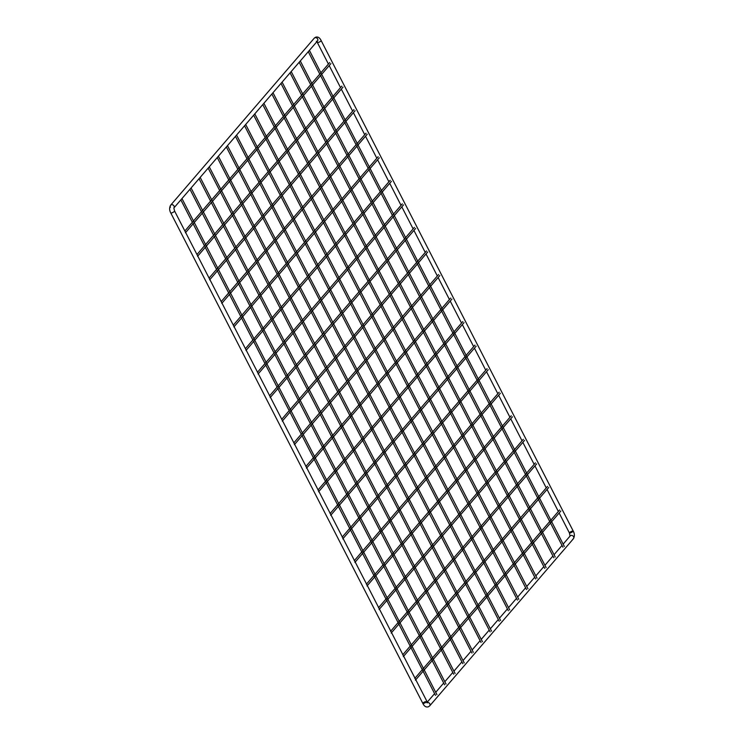 <?xml version="1.0" encoding="UTF-8"?>
<svg xmlns="http://www.w3.org/2000/svg" width="744" height="744" viewBox="0 0 744 744"><rect width="100%" height="100%" fill="white"/><g stroke="black" fill="none" stroke-linecap="round" stroke-linejoin="round"><path stroke-width="1.12" d="M321.036 40.901A2.139 0.474 -27.2 0 0 321.157 40.585A2.139 0.474 152.8 0 1 318.544 42.399A2.139 0.474 152.8 0 1 317.363 42.538A2.139 0.474 -27.2 0 0 318.999 42.203A2.139 0.474 -27.2 0 0 321.036 40.901M316.87 41.376A2.139 1.832 -139.3 0 0 314.972 37.665A2.139 1.832 -139.3 0 0 314.303 38.13L315.596 37.219C317.883 36.512 319.734 37.628 321.157 40.585L573.206 531.011A2.139 0.474 152.8 0 1 573.085 531.328A2.139 0.474 152.8 0 1 571.048 532.639A2.139 0.474 152.8 0 1 569.402 532.964A2.139 0.474 -27.2 0 0 570.592 532.825A2.139 0.474 -27.2 0 0 573.206 531.011C574.684 533.718 574.749 536.294 573.401 538.758A2.139 1.832 -139.3 0 0 570.155 535.968A2.139 1.832 40.7 0 1 573.401 538.758L429.697 705.87A2.139 1.832 -139.3 0 0 427.391 702.55A2.139 1.832 40.7 0 1 429.697 705.87L428.404 706.781C426.117 707.488 424.266 706.372 422.843 703.415A2.139 0.474 -27.2 0 0 424.024 703.275A2.139 0.474 -27.2 0 0 426.638 701.462A2.139 0.474 152.8 0 1 426.517 701.778A2.139 0.474 152.8 0 1 424.48 703.08A2.139 0.474 152.8 0 1 422.843 703.415L170.795 212.989A2.139 0.474 -27.2 0 0 172.431 212.654A2.139 0.474 -27.2 0 0 174.468 211.352A2.139 0.474 -27.2 0 0 174.598 211.036A2.139 0.474 152.8 0 1 171.976 212.84A2.139 0.474 152.8 0 1 170.795 212.989C169.316 210.282 169.251 207.706 170.599 205.242A2.139 1.832 -139.3 0 0 170.45 207.297M317.483 42.222A2.139 0.474 -27.2 0 0 317.363 42.538L328.411 64.049M173.994 205.976A2.139 1.832 -139.3 0 0 170.599 205.242A2.139 1.832 40.7 0 1 173.929 207.92A2.139 1.832 -139.3 0 0 173.994 205.976M170.599 205.242L314.303 38.13A2.139 1.832 40.7 0 1 317.539 40.911L173.919 207.929M173.845 208.032A2.139 1.832 -139.3 0 0 173.845 208.022L174.598 211.036L427.633 702.755L426.917 702.773M425.456 701.601A2.139 0.474 -27.2 0 0 422.843 703.415M572.024 531.16A2.139 0.474 -27.2 0 0 569.402 532.964L570.062 536.117M572.731 539.223A2.139 1.832 -139.3 0 0 573.401 538.758M329.201 65.593L340.519 87.597M341.31 89.141L352.619 111.144M353.409 112.688L364.718 134.692M365.509 136.236L376.827 158.24M377.617 159.783L388.926 181.787M389.717 183.331L401.025 205.335M401.816 206.879L413.125 228.882M413.924 230.426L425.233 252.43M426.024 253.974L437.333 275.978M438.123 277.521L449.432 299.525M450.222 301.069L461.54 323.082M462.331 324.617L473.64 346.63M474.43 348.164L485.739 370.177M486.529 371.712L497.848 393.725M498.638 395.259L509.947 417.272M510.737 418.807L522.046 440.82M522.837 442.355L534.146 464.368M534.936 465.902L546.254 487.915M547.045 489.45L558.353 511.463M559.144 512.997L569.402 532.964M317.363 42.538L316.367 41.246M570.155 535.968L563.152 544.115M562.027 545.426L554.048 554.708M552.922 556.019L544.952 565.291M543.817 566.603L535.847 575.875M534.722 577.186L526.743 586.458M525.617 587.769L517.647 597.041M516.513 598.353L508.543 607.634M507.417 608.945L499.438 618.218M498.313 619.529L490.333 628.801M489.208 630.112L481.238 639.384M480.103 640.696L472.133 649.968M471.008 651.279L463.028 660.56M461.903 661.872L453.924 671.144M452.798 672.455L444.828 681.727M443.694 683.039L435.724 692.311M434.598 693.622L427.149 702.28M559.646 509.956L550.858 520.186M550.783 520.261L541.753 530.77M541.679 530.844L532.648 541.353M532.583 541.437L523.544 551.936M523.478 552.02L514.448 562.529M514.374 562.604L505.343 573.113M505.278 573.187L496.239 583.696M496.174 583.77L487.134 594.279M487.069 594.363L414.799 678.407M560.864 511.007L551.648 521.721M551.574 521.804L542.543 532.304M542.478 532.388L533.439 542.897M533.374 542.971L524.334 553.48M524.269 553.555L515.239 564.064M515.164 564.147L506.134 574.647M506.069 574.731L497.029 585.23M496.964 585.314L487.925 595.823M487.859 595.898L415.403 680.165M547.547 486.409L538.749 496.639M538.684 496.713L529.654 507.222M529.579 507.296L520.549 517.805M520.475 517.889L511.444 528.389M511.379 528.473L502.339 538.981M502.274 539.056L493.244 549.565M493.17 549.639L484.139 560.148M484.074 560.223L475.035 570.732M474.97 570.815L402.69 654.86M548.756 487.459L539.539 498.173M539.474 498.257L530.444 508.756M530.37 508.84L521.339 519.349M521.265 519.424L512.235 529.933M512.17 530.007L503.13 540.516M503.065 540.59L494.035 551.099M493.96 551.183L484.93 561.683M484.865 561.766L475.825 572.276M475.76 572.35L403.304 656.617M535.438 462.861L526.65 473.091M526.585 473.165L517.545 483.674M517.48 483.749L508.44 494.258M508.375 494.341L499.345 504.841M499.271 504.925L490.24 515.425M490.175 515.508L481.136 526.017M481.07 526.092L472.04 536.601M471.966 536.675L462.935 547.184M462.87 547.268L390.591 631.312M536.656 463.912L527.44 474.626M527.375 474.709L518.336 485.209M518.27 485.293L509.24 495.802M509.166 495.876L500.135 506.385M500.061 506.459L491.031 516.968M490.966 517.043L481.926 527.552M481.861 527.636L472.831 538.135M472.756 538.219L463.726 548.728M463.661 548.802L391.195 633.07M523.339 439.313L514.55 449.543M514.476 449.618L505.446 460.127M505.381 460.201L496.341 470.71M496.276 470.794L487.236 481.294M487.171 481.377L478.141 491.877M478.066 491.961L469.036 502.47M468.971 502.544L459.932 513.053M459.866 513.128L450.836 523.636M450.762 523.72L378.491 607.764M524.557 440.364L515.341 451.078M515.266 451.162L506.236 461.661M506.171 461.745L497.131 472.245M497.066 472.328L488.027 482.837M487.962 482.912L478.931 493.421M478.857 493.495L469.827 504.004M469.762 504.088L460.722 514.588M460.657 514.671L451.627 525.171M451.552 525.255L379.096 609.522M511.24 415.766L502.442 425.996M502.377 426.07L493.346 436.579M493.272 436.654L484.242 447.163M484.177 447.246L475.137 457.746M475.072 457.83L466.032 468.329M465.967 468.413L456.937 478.922M456.863 478.996L447.832 489.506M447.767 489.58L438.728 500.089M438.662 500.173L366.383 584.217M512.449 416.817L503.232 427.53M503.167 427.614L494.137 438.114M494.062 438.197L485.032 448.697M484.967 448.781L475.928 459.29M475.862 459.364L466.823 469.873M466.758 469.948L457.727 480.457M457.653 480.54L448.623 491.04M448.558 491.124L439.518 501.623M439.453 501.707L366.997 585.974M499.131 392.218L490.343 402.448M490.277 402.523L481.238 413.032M481.173 413.106L472.142 423.615M472.068 423.689L463.038 434.198M462.973 434.282L453.933 444.782M453.868 444.866L444.828 455.375M444.763 455.449L435.733 465.958M435.659 466.032L426.628 476.541M426.563 476.616L354.284 560.669M500.349 393.269L491.133 403.983M491.068 404.066L482.028 414.566M481.963 414.65L472.933 425.149M472.858 425.233L463.828 435.742M463.763 435.817L454.724 446.326M454.658 446.4L445.619 456.909M445.554 456.993L436.523 467.492M436.449 467.576L427.419 478.076M427.354 478.159L354.897 562.418M487.032 368.671L478.243 378.891M478.169 378.975L469.139 389.484M469.073 389.558L460.034 400.067M459.969 400.142L450.938 410.651M450.864 410.735L441.834 421.234M441.769 421.318L432.729 431.818M432.664 431.901L423.624 442.41M423.559 442.485L414.529 452.994M414.454 453.068L342.184 537.121M488.25 369.712L479.034 380.435M478.959 380.51L469.929 391.019M469.864 391.102L460.824 401.602M460.759 401.686L451.729 412.195M451.654 412.269L442.624 422.778M442.559 422.852L433.519 433.361M433.454 433.436L424.415 443.945M424.35 444.029L415.319 454.528M415.245 454.612L342.789 538.87M474.932 345.123L466.135 355.344M466.07 355.427L457.039 365.936M456.965 366.011L447.935 376.52M447.869 376.594L438.83 387.103M438.765 387.187L429.734 397.687M429.66 397.77L420.63 408.27M420.555 408.354L411.525 418.863M411.46 418.937L402.42 429.446M402.355 429.521L330.076 513.574M476.151 346.165L466.934 356.888M466.86 356.962L457.83 367.471M457.755 367.555L448.725 378.054M448.66 378.138L439.62 388.647M439.555 388.721L430.525 399.23M430.451 399.305L421.42 409.814M421.355 409.888L412.316 420.397M412.25 420.481L403.211 430.981M403.146 431.064L330.689 515.322M462.833 321.575L454.035 331.796M453.97 331.88L444.931 342.389M444.866 342.463L435.835 352.972M435.761 353.047L426.731 363.556M426.665 363.639L417.626 374.139M417.561 374.223L408.53 384.722M408.456 384.806L399.426 395.315M399.351 395.389L390.321 405.899M390.256 405.973L317.976 490.026M464.042 322.617L454.826 333.34M454.761 333.414L445.721 343.923M445.656 344.007L436.626 354.507M436.551 354.59L427.521 365.09M427.456 365.174L418.416 375.683M418.351 375.757L409.321 386.266M409.247 386.341L400.216 396.85M400.151 396.933L391.112 407.433M391.046 407.517L318.59 491.775M450.724 298.028L441.936 308.248M441.871 308.332L432.831 318.841M432.766 318.916L423.727 329.425M423.662 329.499L414.631 340.008M414.557 340.082L405.527 350.591M405.461 350.675L396.422 361.175M396.357 361.259L387.326 371.768M387.252 371.842L378.222 382.351M378.147 382.425L305.877 466.479M451.943 299.069L442.727 309.792M442.661 309.867L433.622 320.376M433.557 320.459L424.517 330.959M424.452 331.043L415.422 341.543M415.347 341.626L406.317 352.135M406.252 352.21L397.212 362.719M397.147 362.793L388.117 373.302M388.043 373.386L379.012 383.885M378.938 383.969L306.482 468.227M438.625 274.48L429.837 284.701M429.762 284.785L420.732 295.294M420.667 295.368L411.627 305.877M411.562 305.951L402.523 316.46M402.458 316.535L393.427 327.044M393.353 327.127L384.323 337.627M384.257 337.711L375.218 348.22M375.153 348.294L366.113 358.803M366.048 358.878L293.778 442.931M439.844 275.522L430.627 286.245M430.553 286.319L421.523 296.828M421.457 296.903L412.418 307.412M412.353 307.495L403.313 317.995M403.248 318.079L394.218 328.588M394.143 328.662L385.113 339.171M385.048 339.245L376.008 349.754M375.943 349.838L366.913 360.338M366.839 360.422L294.382 444.68M426.526 250.933L417.728 261.153M417.663 261.237L408.633 271.737M408.558 271.82L399.528 282.329M399.463 282.404L390.423 292.913M390.358 292.987L381.319 303.496M381.254 303.58L372.223 314.08M372.149 314.163L363.118 324.663M363.053 324.747L354.014 335.256M353.949 335.33L281.669 419.384M427.735 251.974L418.519 262.697M418.454 262.772L409.423 273.281M409.349 273.355L400.319 283.864M400.253 283.948L391.214 294.447M391.149 294.531L382.109 305.04M382.044 305.114L373.014 315.623M372.939 315.698L363.909 326.207M363.844 326.281L354.804 336.79M354.739 336.874L282.283 421.132M414.417 227.385L405.629 237.606M405.564 237.689L396.524 248.189M396.459 248.273L387.429 258.782M387.354 258.856L378.324 269.365M378.25 269.44L369.219 279.949M369.154 280.032L360.115 290.532M360.05 290.616L351.019 301.115M350.945 301.199L341.914 311.708M341.849 311.783L269.57 395.836M415.636 228.427L406.419 239.149M406.354 239.224L397.315 249.733M397.25 249.807L388.219 260.316M388.145 260.4L379.115 270.9M379.049 270.983L370.01 281.483M369.945 281.567L360.905 292.076M360.84 292.15L351.81 302.659M351.735 302.734L342.705 313.243M342.64 313.326L270.184 397.584M402.318 203.837L393.529 214.058M393.455 214.142L384.425 224.642M384.36 224.725L375.32 235.234M375.255 235.309L366.225 245.818M366.15 245.892L357.12 256.401M357.046 256.485L348.015 266.984M347.95 267.068L338.911 277.568M338.846 277.651L329.815 288.161M329.741 288.235L257.471 372.288M403.536 204.879L394.32 215.602M394.246 215.676L385.215 226.185M385.15 226.26L376.111 236.769M376.046 236.852L367.015 247.352M366.941 247.436L357.911 257.936M357.836 258.019L348.806 268.528M348.741 268.603L339.701 279.112M339.636 279.186L330.606 289.695M330.531 289.779L258.075 374.037M390.219 180.29L381.421 190.511M381.356 190.594L372.326 201.094M372.251 201.178L363.221 211.687M363.156 211.761L354.116 222.27M354.051 222.344L345.011 232.853M344.946 232.928L335.916 243.437M335.842 243.521L326.811 254.02M326.746 254.104L317.707 264.613M317.642 264.687L245.362 348.741M391.428 181.331L382.211 192.054M382.146 192.129L373.116 202.638M373.042 202.712L364.011 213.221M363.946 213.305L354.907 223.805M354.842 223.888L345.811 234.388M345.737 234.472L336.707 244.981M336.632 245.055L327.602 255.564M327.537 255.638L318.497 266.147M318.432 266.231L245.976 350.489M378.11 156.742L369.322 166.963M369.257 167.047L360.217 177.546M360.152 177.63L351.122 188.13M351.047 188.213L342.017 198.722M341.952 198.797L332.912 209.306M332.847 209.38L323.807 219.889M323.742 219.973L314.712 230.473M314.638 230.556L305.607 241.065M305.542 241.14L233.263 325.193M379.328 157.784L370.112 168.507M370.047 168.581L361.007 179.09M360.942 179.165L351.912 189.673M351.838 189.748L342.807 200.257M342.742 200.341L333.703 210.84M333.638 210.924L324.607 221.433M324.533 221.507L315.502 232.016M315.428 232.091L306.398 242.6M306.333 242.674L233.876 326.942M366.011 133.195L357.222 143.415M357.157 143.499L348.118 153.999M348.053 154.082L339.013 164.582M338.948 164.666L329.918 175.175M329.843 175.249L320.813 185.758M320.748 185.833L311.708 196.342M311.643 196.425L302.603 206.925M302.538 207.009L293.508 217.508M293.434 217.592L221.163 301.646M367.229 134.236L358.013 144.959M357.948 145.034L348.908 155.543M348.843 155.617L339.803 166.126M339.738 166.2L330.708 176.709M330.634 176.793L321.603 187.293M321.538 187.376L312.499 197.885M312.433 197.96L303.394 208.469M303.329 208.543L294.298 219.052M294.224 219.127L221.768 303.394M181.973 198.574L436.923 694.654M180.848 199.885L192.352 222.279M192.919 223.377L204.46 245.827M205.018 246.924L216.56 269.375M217.127 270.472L228.659 292.922M229.226 294.019L240.768 316.47M241.326 317.567L252.867 340.017M253.434 341.115L264.966 363.565M265.534 364.662L277.066 387.113M277.633 388.21L289.174 410.66M289.732 411.758L301.274 434.208M301.841 435.305L313.94 458.853M314.163 459.299L326.039 482.4M326.272 482.847L338.148 505.948M338.371 506.394L350.247 529.505M350.471 529.942L362.347 553.052M362.579 553.49L374.455 576.6M374.678 577.037L386.555 600.148M386.778 600.585L398.654 623.695M398.877 624.132L410.753 647.243M410.986 647.68L422.862 670.79M423.085 671.228L435.5 695.389M191.078 187.981L446.028 684.071M189.953 189.292L201.457 211.696M202.024 212.793L213.556 235.244M214.123 236.341L225.665 258.791M226.223 259.889L237.764 282.339M238.331 283.436L249.863 305.886M250.43 306.984L261.972 329.434M262.53 330.531L274.071 352.982M274.638 354.079L286.17 376.529M286.738 377.627L298.279 400.077M298.837 401.174L310.378 423.624M310.946 424.722L323.045 448.269M323.268 448.706L335.144 471.817M335.367 472.263L347.243 495.365M347.476 495.811L359.352 518.912M359.575 519.359L371.451 542.46M371.675 542.906L383.551 566.007M383.783 566.454L395.659 589.555M395.882 590.001L407.759 613.103M407.982 613.549L419.858 636.659M420.081 637.096L431.957 660.207M432.19 660.644L444.605 684.806M200.183 177.398L455.133 673.487M199.048 178.709L210.561 201.103M211.129 202.21L222.661 224.651M223.228 225.758L234.76 248.198M235.327 249.305L246.869 271.755M247.427 272.853L258.968 295.303M259.535 296.4L271.067 318.851M271.634 319.948L283.176 342.398M283.734 343.496L295.275 365.946M295.842 367.043L307.374 389.493M307.942 390.591L319.483 413.041M320.041 414.138L332.149 437.686M332.373 438.123L344.249 461.233M344.472 461.671L356.348 484.781M356.571 485.218L368.447 508.329M368.68 508.766L380.556 531.876M380.779 532.313L392.655 555.424M392.879 555.87L404.755 578.971M404.987 579.418L416.863 602.519M417.086 602.966L428.963 626.067M429.186 626.513L441.062 649.614M441.294 650.061L453.71 674.213M209.278 166.814L464.237 662.895M208.153 168.125L219.666 190.52M220.224 191.617L231.765 214.067M232.333 215.165L243.865 237.615M244.432 238.712L255.973 261.163M256.531 262.26L268.072 284.71M268.64 285.817L280.172 308.258M280.739 309.365L292.271 331.805M292.838 332.912L304.38 355.353M304.938 356.46L316.479 378.91M317.046 380.007L328.578 402.458M329.146 403.555L341.245 427.103M341.477 427.54L353.353 450.65M353.577 451.087L365.453 474.198M365.676 474.635L377.552 497.745M377.775 498.182L389.651 521.293M389.884 521.73L401.76 544.841M401.983 545.278L413.859 568.388M414.083 568.825L425.959 591.936M426.191 592.373L438.067 615.483M438.29 615.92L450.167 639.031M450.39 639.468L462.805 663.629M218.383 156.231L473.333 652.311M217.257 157.542L228.761 179.936M229.329 181.034L240.87 203.484M241.428 204.581L252.969 227.032M253.537 228.129L265.069 250.579M265.636 251.677L277.177 274.127M277.735 275.224L289.276 297.674M289.844 298.772L301.376 321.222M301.943 322.319L313.475 344.77M314.042 345.867L325.584 368.317M326.142 369.415L337.683 391.865M338.25 392.972L350.35 416.519M350.573 416.956L362.449 440.067M362.681 440.504L374.558 463.614M374.781 464.051L386.657 487.162M386.88 487.599L398.756 510.709M398.989 511.147L410.855 534.257M411.088 534.694L422.964 557.805M423.187 558.242L435.063 581.352M435.287 581.789L447.163 604.9M447.395 605.337L459.271 628.447M459.494 628.885L471.91 653.046M227.487 145.647L482.438 641.728M226.353 146.959L237.866 169.353M238.433 170.45L249.965 192.901M250.533 193.998L262.074 216.448M262.632 217.546L274.173 239.996M274.741 241.093L286.273 263.543M286.84 264.641L298.381 287.091M298.939 288.188L310.481 310.639M311.048 311.736L322.58 334.186M323.147 335.284L334.679 357.734M335.246 358.831L346.788 381.281M347.346 382.379L359.454 405.926M359.678 406.373L371.554 429.474M371.777 429.92L383.653 453.022M383.885 453.468L395.762 476.569M395.985 477.016L407.861 500.126M408.084 500.563L419.96 523.674M420.193 524.111L432.069 547.221M432.292 547.658L444.168 570.769M444.391 571.206L456.267 594.317M456.491 594.754L468.367 617.864M468.599 618.301L481.015 642.463M236.583 135.055L491.542 631.144M235.457 136.366L246.971 158.77M247.538 159.867L259.07 182.317M259.637 183.415L271.169 205.865M271.737 206.962L283.278 229.412M283.836 230.51L295.377 252.96M295.945 254.057L307.477 276.508M308.044 277.605L319.585 300.055M320.143 301.153L331.685 323.603M332.252 324.7L343.784 347.15M344.351 348.248L355.883 370.698M356.45 371.795L368.55 395.343M368.782 395.78L380.658 418.891M380.882 419.337L392.758 442.438M392.981 442.885L404.857 465.986M405.089 466.432L416.966 489.533M417.189 489.98L429.065 513.081M429.288 513.527L441.164 536.629M441.397 537.075L453.273 560.176M453.496 560.623L465.372 583.733M465.595 584.17L477.471 607.281M477.695 607.718L490.11 631.87M245.687 124.471L500.638 620.561M244.562 125.783L256.076 148.177M256.634 149.284L268.175 171.725M268.742 172.831L280.274 195.272M280.841 196.379L292.373 218.829M292.941 219.926L304.482 242.377M305.04 243.474L316.581 265.924M317.149 267.022L328.681 289.472M329.248 290.569L340.789 313.019M341.347 314.117L352.889 336.567M353.456 337.664L364.988 360.115M365.555 361.212L377.654 384.76M377.887 385.197L389.754 408.307M389.986 408.744L401.862 431.855M402.086 432.292L413.962 455.402M414.185 455.839L426.061 478.95M426.293 479.387L438.17 502.498M438.393 502.935L450.269 526.045M450.492 526.492L462.368 549.593M462.601 550.039L474.477 573.14M474.7 573.587L486.576 596.688M486.799 597.134L499.215 621.287M254.792 113.888L509.742 609.968M253.667 115.199L265.171 137.594M265.738 138.691L277.279 161.141M277.838 162.238L289.379 184.689M289.946 185.786L301.478 208.236M302.045 209.334L313.577 231.784M314.145 232.881L325.686 255.332M326.244 256.438L337.785 278.879M338.353 279.986L349.885 302.427M350.452 303.533L361.993 325.984M362.551 327.081L374.093 349.531M374.66 350.629L386.759 374.176M386.982 374.613L398.858 397.724M399.091 398.161L410.967 421.271M411.19 421.709L423.066 444.819M423.289 445.256L435.166 468.367M435.389 468.804L447.265 491.914M447.497 492.351L459.374 515.462M459.597 515.899L471.473 539.009M471.696 539.447L483.572 562.557M483.805 562.994L495.681 586.105M495.904 586.542L508.319 610.703M263.897 103.304L518.847 599.385M262.762 104.616L274.276 127.01M274.843 128.108L286.375 150.558M286.942 151.655L298.483 174.105M299.042 175.203L310.583 197.653M311.15 198.75L322.682 221.201M323.249 222.298L334.781 244.748M335.349 245.846L346.89 268.296M347.448 269.393L358.989 291.843M359.557 292.941L371.089 315.391M371.656 316.488L383.197 338.939M383.755 340.045L395.864 363.593M396.087 364.03L407.963 387.14M408.186 387.578L420.062 410.688M420.295 411.125L432.171 434.236M432.394 434.673L444.27 457.783M444.494 458.22L456.37 481.331M456.593 481.768L468.469 504.878M468.701 505.316L480.578 528.426M480.801 528.863L492.677 551.974M492.9 552.411L504.776 575.521M505.009 575.958L517.424 600.12M272.992 92.721L527.952 588.802M271.867 94.032L283.38 116.427M283.938 117.524L295.48 139.974M296.047 141.072L307.579 163.522M308.146 164.619L319.688 187.07M320.246 188.167L331.787 210.617M332.354 211.715L343.886 234.165M344.453 235.262L355.995 257.712M356.553 258.81L368.094 281.26M368.661 282.357L380.193 304.808M380.761 305.905L392.293 328.355M392.86 329.453L404.959 353M405.192 353.447L417.068 376.548M417.291 376.994L429.167 400.095M429.39 400.542L441.266 423.643M441.499 424.089L453.375 447.2M453.598 447.637L465.474 470.747M465.698 471.185L477.574 494.295M477.797 494.732L489.673 517.843M489.905 518.28L501.781 541.39M502.005 541.827L513.881 564.938M514.104 565.375L526.519 589.536M282.097 82.128L537.047 578.218M280.972 83.44L292.476 105.843M293.043 106.941L304.584 129.391M305.142 130.488L316.684 152.939M317.251 154.036L328.783 176.486M329.35 177.583L340.892 200.034M341.45 201.131L352.991 223.581M353.558 224.679L365.09 247.129M365.657 248.226L377.199 270.677M377.757 271.774L389.298 294.224M389.865 295.322L401.397 317.772M401.965 318.869L414.064 342.417M414.287 342.854L426.163 365.964M426.396 366.411L438.272 389.512M438.495 389.958L450.371 413.06M450.594 413.506L462.47 436.607M462.703 437.053L474.579 460.155M474.802 460.601L486.678 483.702M486.901 484.149L498.778 507.25M499.01 507.696L510.877 530.807M511.109 531.244L522.986 554.354M523.209 554.792L535.624 578.944M291.202 71.545L546.152 567.635M290.076 72.856L301.58 95.251M302.148 96.357L313.68 118.798M314.247 119.905L325.788 142.346M326.356 143.453L337.888 165.903M338.455 167L349.987 189.45M350.554 190.548L362.096 212.998M362.654 214.095L374.195 236.546M374.762 237.643L386.294 260.093M386.861 261.191L398.403 283.641M398.961 284.738L410.502 307.188M411.069 308.286L423.169 331.833M423.392 332.27L435.268 355.381M435.491 355.818L447.367 378.928M447.6 379.366L459.476 402.476M459.699 402.913L471.575 426.024M471.798 426.461L483.674 449.571M483.907 450.008L495.783 473.119M496.006 473.565L507.882 496.666M508.106 497.113L519.982 520.214M520.214 520.661L532.09 543.762M532.313 544.208L544.729 568.36M300.306 60.962L555.256 557.042M299.172 62.273L310.685 84.667M311.252 85.765L322.784 108.215M323.352 109.312L334.893 131.762M335.451 132.86L346.992 155.31M347.56 156.407L359.092 178.858M359.659 179.955L371.191 202.405M371.758 203.512L383.3 225.953M383.858 227.06L395.399 249.5M395.966 250.607L407.498 273.057M408.065 274.155L419.607 296.605M420.165 297.702L432.273 321.25M432.497 321.687L444.373 344.798M444.596 345.235L456.472 368.345M456.695 368.782L468.571 391.893M468.804 392.33L480.68 415.44M480.903 415.877L492.779 438.988M493.002 439.425L504.878 462.536M505.111 462.973L516.987 486.083M517.21 486.52L529.086 509.631M529.309 510.068L541.186 533.178M541.418 533.615L553.834 557.777M353.912 109.647L345.123 119.868M345.049 119.951L336.018 130.451M335.944 130.535L326.914 141.035M326.849 141.118L317.809 151.627M317.744 151.702L308.714 162.211M308.639 162.285L299.609 172.794M299.544 172.878L290.504 183.377M290.439 183.461L281.399 193.961M281.334 194.045L209.064 278.098M355.13 110.689L345.913 121.402M345.839 121.486L336.809 131.995M336.744 132.069L327.704 142.578M327.639 142.653L318.599 153.162M318.534 153.245L309.504 163.745M309.43 163.829L300.399 174.328M300.334 174.412L291.295 184.921M291.229 184.996L282.19 195.505M282.125 195.579L209.668 279.846M341.812 86.099L333.014 96.32M332.949 96.395L323.919 106.904M323.845 106.987L314.814 117.487M314.74 117.571L305.71 128.08M305.644 128.154L296.605 138.663M296.54 138.737L287.51 149.246M287.435 149.321L278.405 159.83M278.34 159.913L269.3 170.413M269.235 170.497L196.955 254.55M343.021 87.141L333.805 97.855M333.74 97.938L324.709 108.447M324.635 108.522L315.605 119.031M315.53 119.105L306.5 129.614M306.435 129.698L297.395 140.198M297.33 140.281L288.3 150.781M288.226 150.865L279.195 161.374M279.13 161.448L270.091 171.957M270.026 172.031L197.569 256.299M329.704 62.552L320.915 72.773M320.85 72.847L311.81 83.356M311.745 83.44L302.706 93.939M302.641 94.023L293.61 104.532M293.536 104.606L284.506 115.115M284.441 115.19L275.401 125.699M275.336 125.773L266.306 136.282M266.231 136.366L257.201 146.866M257.136 146.949L184.856 231.003M330.922 63.593L321.706 74.307M321.641 74.391L312.601 84.9M312.536 84.974L303.506 95.483M303.431 95.558L294.401 106.067M294.326 106.141L285.296 116.65M285.231 116.734L276.191 127.233M276.126 127.317L267.096 137.826M267.022 137.9L257.991 148.409M257.926 148.484L185.461 232.751M309.402 50.378L564.361 546.459M308.276 51.689L319.79 74.084M320.348 75.181L331.889 97.631M332.456 98.729L343.988 121.179M344.556 122.276L356.097 144.727M356.655 145.824L368.196 168.274M368.764 169.372L380.296 191.822M380.863 192.919L392.395 215.369M392.962 216.467L404.504 238.917M405.062 240.014L416.603 262.465M417.17 263.562L428.702 286.012M429.269 287.119L441.369 310.667M441.601 311.104L453.477 334.214M453.701 334.651L465.577 357.762M465.8 358.199L477.676 381.309M477.908 381.746L489.775 404.857M490.008 405.294L501.884 428.404M502.107 428.842L513.983 451.952M514.206 452.389L526.082 475.5M526.315 475.937L538.191 499.047M538.414 499.484L550.29 522.595M550.514 523.032L562.929 547.193"/></g></svg>

